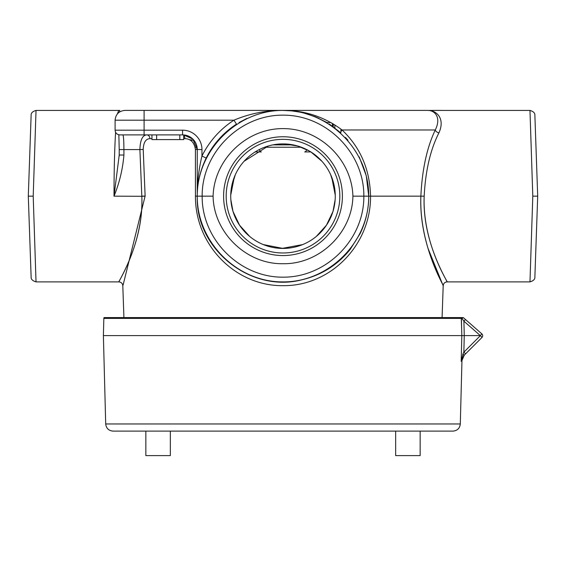 <?xml version="1.0" encoding="UTF-8"?>
<svg xmlns="http://www.w3.org/2000/svg" width="566" height="566" viewBox="0 0 566 566"><rect width="100%" height="100%" fill="white"/><g stroke="black" fill="none" stroke-linecap="round" stroke-linejoin="round"><path stroke-width="0.85" d="M263.332 244.59L283 248.432A52.27 52.27 0 0 1 237.734 170.026A52.27 52.27 0 0 1 328.266 170.026A52.27 52.27 0 0 1 283 248.432L284.005 248.424M283 139.342A56.819 56.819 0 0 1 339.819 196.161A56.819 56.819 0 0 1 283 252.981A56.819 56.819 0 0 1 226.181 196.161A56.819 56.819 0 0 1 283 139.342M296.782 246.585L301.338 245.113M333.02 211.351L335.157 199.649M334.4 186.653L330.629 174.625M322.238 161.628L321.438 160.737M309.22 150.938L297.787 146.028L284.252 143.906M268.22 146.021L244.08 161.268M234.267 177.257L230.737 195.178M233.029 211.5L239.56 225.218L249.677 236.432M259.313 149.566A4.705 2.306 -90 0 0 261.308 151.929L255.146 151.929A52.27 52.27 0 0 0 244.562 160.737L243.762 161.628A52.27 52.27 0 0 0 235.371 174.625L231.6 186.653A52.27 52.27 0 0 0 230.843 199.649L232.98 211.351A52.27 52.27 0 0 0 264.662 245.113L269.218 246.585A52.27 52.27 0 0 0 281.995 248.424L302.668 244.59A52.27 52.27 0 0 0 316.323 236.432L326.44 225.218L332.971 211.5A52.27 52.27 0 0 0 335.263 195.178L331.733 177.257A52.27 52.27 0 0 0 310.854 151.929L321.92 161.268M189.624 139.823L191.534 139.83M193.848 140.177L190.254 140.177M332.426 126.105L332.412 123.416M333.247 126.692L333.268 123.926M334.867 127.888L334.881 124.923M303.22 112.846L305.371 112.846L303.22 112.846L315.446 116.801L326.943 122.539L330.884 122.539M340.937 131.772L340.93 129.112M306.687 149.566A4.705 2.306 -90 0 1 304.692 151.929L310.854 151.929M441.098 110.391L441.883 110.427A9.799 9.785 -90 0 0 441.077 110.391L432.728 110.391A9.813 9.799 0 0 1 433.379 110.412L427.946 110.427C435.983 110.172 445.591 118.089 438.919 132.876A3.92 2.78 23 0 1 435.268 129.989C426.948 147.443 422.151 169.496 420.871 196.161C418.974 247.328 446.376 289.884 443.072 285.427C442.096 282.335 418.882 242.616 420.871 196.161L370.553 196.161C369.888 169.496 360.393 147.436 342.069 129.989A3.92 1.075 -47.6 0 0 340.845 132.876L329.292 123.996M206.18 158.091L201.963 156.004C198.815 169.015 197.244 182.401 197.265 196.161C197.23 183.115 200.201 170.43 206.18 158.091A85.735 85.735 0 0 1 236.489 124.138L233.935 120.19A90.44 90.44 0 0 0 201.963 156.004L201.963 149.58A19.4 19.4 0 0 0 182.57 130.18L115.103 130.18C115.379 133.038 116.95 134.602 119.808 134.885L182.57 134.885A14.695 14.695 0 0 1 197.265 149.58L197.265 196.161L197.265 149.58L192.865 139.102L183.695 134.927L183.695 139.59L151.957 139.59L151.957 134.885M197.265 196.055L197.265 196.161C196.926 242.036 237.126 282.236 283 281.896C328.874 282.236 369.074 242.036 368.735 196.161C369.074 150.287 328.874 110.087 283 110.427C237.126 110.087 196.926 150.287 197.265 196.161L202.161 196.161C201.751 152.848 239.68 114.827 283 115.153C326.32 114.827 364.249 152.848 363.839 196.161L352.908 196.161C352.349 232.683 319.5 264.428 283 263.706C246.5 264.428 213.651 232.683 213.092 196.161C214.125 159.612 246.465 128.369 283 128.616C319.535 128.369 351.875 159.612 352.908 196.161M281.627 110.434L283 110.412C265.787 110.37 249.429 113.632 233.935 120.19L144.097 120.19L144.097 110.391L124.923 110.391C118.952 110.971 115.683 114.24 115.103 120.19L144.097 120.19L144.097 134.885M359.24 156.938L366.287 175.835L368.735 196.161L363.839 196.161C364.249 239.475 326.32 277.496 283 277.17C239.68 277.496 201.751 239.475 202.161 196.161L213.092 196.161M283 110.427L291.731 110.872L300.341 112.195L306.574 113.731L318.616 118.174M119.228 155.027L114.014 196.161C119.426 182.903 122.73 169.192 123.919 155.027L119.221 155.027L119.228 149.58L119.207 156.117M123.919 155.027L123.919 149.58C123.862 140.672 123.522 135.769 122.907 134.885L119.808 134.885M182.57 134.885L182.57 130.18M149.926 138.663A3.92 3.155 -90 0 0 146.771 134.885C142.498 135.125 140.205 140.021 139.894 149.58L143.212 149.438C143.509 142.434 145.752 138.84 149.926 138.663L151.957 138.663M119.058 110.412L119.702 110.391L119.044 110.412L120.013 111.7M33.203 196.161L28.3 196.161L31.13 277.17C30.96 279.257 32.595 280.835 36.026 281.896L33.203 196.161L36.026 110.427L118.747 110.427L117.424 113.865M115.591 132.267C114.565 149.523 114.035 170.826 114.014 196.161L141.825 196.289C143.828 240.727 120.02 278.705 119.016 281.656C115.627 285.929 143.785 245.142 141.818 196.161L145.122 196.027L143.212 149.438M283 136.76A59.402 59.402 0 0 1 342.402 196.161A59.402 59.402 0 0 1 283 255.563A59.402 59.402 0 0 1 223.598 196.161A59.402 59.402 0 0 1 283 136.76M534.87 277.17L537.7 196.161L534.87 115.153C535.012 113.009 533.377 111.431 529.974 110.427L532.797 196.161L529.974 281.896C533.405 280.835 535.04 279.257 534.87 277.163M426.729 110.391L283 110.391C304.947 110.384 324.636 116.907 342.069 129.989L435.268 129.989C441.728 117.098 434.433 110.193 427.74 110.42L427.747 110.42A19.591 19.591 0 0 0 426.729 110.391L416.328 110.391M403.749 110.391L332.065 110.391M283 110.391L144.097 110.391M327.877 110.391L306.51 110.391M201.963 149.58L195.426 149.438L195.447 196.161L197.265 196.161C195.44 249.111 250.596 293.23 301.883 279.802C321.396 275.196 337.485 265.086 350.142 249.465L360.16 233.546C365.855 221.674 368.714 209.151 368.735 195.977M36.026 110.427C32.623 111.431 30.988 113.009 31.13 115.153L28.3 196.161M218.066 140.177L220.62 137.347M345.437 137.404L347.934 140.177M532.797 196.161L537.7 196.161M424.175 196.289C422.172 240.72 445.98 278.705 446.984 281.656C450.373 285.929 422.215 245.142 424.182 196.161L420.871 196.161M246.875 118.407L239.064 122.539M442.937 285.158L428.045 248.432M424.182 196.161C425.49 170.663 430.408 149.566 438.919 132.876M195.447 196.161C195.065 244.979 235.378 286.155 283 285.674C330.664 286.177 370.914 244.951 370.553 196.161L368.735 196.161M123.063 285.158L145.122 196.027M183.695 135.373A3.92 2.328 -90 0 1 184.891 138.663C190.792 138.833 194.308 142.427 195.426 149.438M462.967 353.92L463.858 352.165L465.592 353.835L481.977 337.449L463.851 355.575A2.448 0.566 -135 0 0 462.967 353.92L461.198 361.299C462.21 360.245 462.21 360.245 461.198 361.299C462.21 360.245 462.21 360.245 461.198 361.299L461.814 335.603L480.329 335.603L463.908 321.198L461.389 317.576L104.002 317.576L461.24 317.576L461.7 330.707M464.254 355.172L461.962 360.507L460.3 423.962L105.701 423.962L103.387 335.603L461.814 335.603L461.403 318.396L462.266 318.417A2.349 1.21 131.2 0 0 462.542 317.576L463.271 317.576L481.857 333.876L463.271 317.576M460.3 423.962C459.776 428.32 457.328 430.705 452.956 431.115L113.044 431.115C108.672 430.705 106.224 428.32 105.701 423.962M420.149 431.115L420.149 455.609L395.655 455.609L395.655 431.115M145.851 431.115L145.851 455.609L170.345 455.609L170.345 431.115M481.857 333.876A2.448 2.448 180 0 1 482.048 337.371L482.048 337.371A2.448 2.448 180 0 0 481.857 333.876L480.308 335.581M462.372 318.587L462.627 319.019M461.467 359.813L461.198 361.299L463.851 355.575M482.048 337.371L480.407 335.624L482.048 337.371M462.365 317.576L462.089 317.576A2.349 1.578 -90 0 1 462.174 318.142A2.349 1.21 131.2 0 0 462.365 317.576L462.542 317.576M465.457 319.493L463.908 321.198L464.254 335.603L463.858 352.165L480.407 335.624M461.389 317.576L462.089 317.576M195.192 147.231L197.074 147.231L195.192 147.231M141.818 196.161L139.894 149.58L119.221 149.58L118.853 134.786M301.381 147.231L264.619 147.231M272.89 144.875L293.11 144.875M179.811 134.885L179.811 139.59M156.633 134.885L156.633 139.59M297.256 111.615L298.848 111.615L297.256 111.615M195.447 196.027L197.265 196.161M183.695 138.663L184.891 138.663M145.129 196.161L141.825 196.289M104.002 317.576L103.84 318.396L461.403 318.396M187.353 135.684L183.695 135.288M433.549 110.427L529.974 110.427M115.103 120.19L115.103 130.18M36.026 281.896L118.888 281.896C121.202 282.109 122.511 283.368 122.808 285.674M529.974 281.896L447.112 281.896C444.798 282.109 443.489 283.368 443.192 285.674M442.081 317.576L443.199 285.674M123.919 317.576L122.801 285.674M197.265 149.58L196.402 144.634L195.503 142.611L192.242 138.529L189.497 136.632L183.695 134.927M103.84 318.396L103.387 335.603"/></g></svg>
